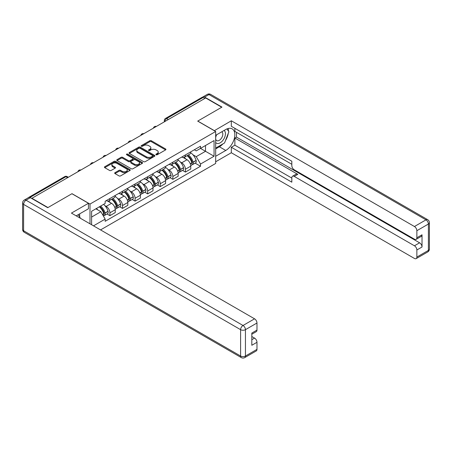 <?xml version="1.0" encoding="UTF-8"?>
<svg xmlns="http://www.w3.org/2000/svg" width="452" height="452" viewBox="0 0 452 452"><rect width="100%" height="100%" fill="white"/><g stroke="black" fill="none" stroke-linecap="round" stroke-linejoin="round"><path stroke-width="0.68" d="M156.081 154.753A0.785 0.452 0 0 0 157.194 154.753L165.607 149.9A1.119 0.644 0 0 0 165.935 149.442A1.119 0.644 0 0 0 165.607 148.985L151.352 140.753A1.119 0.644 0 0 0 149.77 140.753L141.357 145.612A0.785 0.452 0 0 0 141.126 145.934A0.785 0.452 0 0 0 141.357 146.25A0.785 0.452 0 0 0 142.465 146.25L143.555 145.623A3.582 2.068 0 0 1 148.618 145.623L149.81 146.312A3.582 2.068 0 0 1 150.855 147.77A3.582 2.068 0 0 1 149.81 149.233L148.719 149.866A0.785 0.452 0 0 0 148.488 150.183A0.785 0.452 0 0 0 148.719 150.505A0.785 0.452 0 0 0 149.827 150.505L150.917 149.878A3.582 2.068 0 0 1 155.985 149.878L157.172 150.561A3.582 2.068 0 0 1 158.223 152.025A3.582 2.068 0 0 1 157.172 153.488L156.081 154.115A0.785 0.452 0 0 0 155.855 154.437A0.785 0.452 0 0 0 156.081 154.753L156.081 154.115M115.006 172.664A1.119 0.644 0 0 0 114.678 173.122A1.119 0.644 0 0 0 115.006 173.579L119.006 175.89A1.119 0.644 0 0 0 120.588 175.89L129.933 170.494A1.119 0.644 0 0 0 130.261 170.037A1.119 0.644 0 0 0 129.933 169.579L115.678 161.353A1.119 0.644 0 0 0 114.096 161.353L104.751 166.743A1.119 0.644 0 0 0 104.423 167.2A1.119 0.644 0 0 0 104.751 167.658L109.582 170.449A1.119 0.644 0 0 0 111.169 170.449L115.164 168.138A1.119 0.644 0 0 0 115.492 167.681A1.119 0.644 0 0 0 115.164 167.223L112.768 165.839A2.994 1.729 0 0 1 111.893 164.618A2.994 1.729 0 0 1 113.74 163.019A2.994 1.729 0 0 1 117.006 163.398L126.39 168.811A2.994 1.729 0 0 1 127.266 170.037A2.994 1.729 0 0 1 125.419 171.636A2.994 1.729 0 0 1 122.153 171.257L120.588 170.353A1.119 0.644 0 0 0 119.006 170.353L115.006 172.664L115.006 173.579M89.993 204.061L72.004 193.676L47.963 207.558L31.911 198.287L205.671 97.971L221.723 107.237L197.688 121.113L215.672 131.504L89.993 204.061L89.993 223.813M143.634 161.669A1.119 0.644 0 0 0 145.216 161.669L154.561 156.273A1.119 0.644 0 0 0 154.889 155.821A1.119 0.644 0 0 0 154.561 155.364L140.306 147.132A1.119 0.644 0 0 0 138.724 147.132L129.379 152.527A1.119 0.644 0 0 0 129.052 152.985A1.119 0.644 0 0 0 129.379 153.443L143.634 161.669M126.961 154.923A0.785 0.452 0 0 1 127.758 155.036L142.233 163.392L132.905 168.777A1.119 0.644 0 0 1 131.317 168.777L117.068 160.55L121.063 158.256L121.063 157.33L117.068 159.635A1.119 0.644 0 0 0 116.74 160.093A1.119 0.644 0 0 0 117.068 160.55L117.068 159.635M121.063 158.256A1.119 0.644 0 0 1 122.65 158.256L122.65 157.33A1.119 0.644 0 0 0 121.063 157.33M122.65 157.33L128.43 160.663A1.119 0.644 0 0 0 130.012 160.663L132.668 159.132A1.119 0.644 0 0 0 132.995 158.675A1.119 0.644 0 0 0 132.668 158.217L126.645 154.742A0.785 0.452 0 0 1 126.419 154.426A0.785 0.452 0 0 1 126.899 154.008A0.785 0.452 0 0 1 127.758 154.104L142.244 162.471A1.119 0.644 0 0 1 142.572 162.929A1.119 0.644 0 0 1 142.244 163.387L142.244 162.471M100.559 229.91L215.672 163.454L215.672 131.504M31.911 198.287L31.911 198.569M28.583 197.564A2.283 1.316 -120 0 0 28.267 197.665A2.283 1.316 -120 0 0 28.024 197.886M168.319 119.531L166.63 118.554A2.283 1.316 60 0 0 165.488 118.441L202.033 97.344A2.283 1.316 60 0 1 203.168 97.457L166.63 118.554A2.283 1.316 120 0 0 165.014 121.351L165.014 121.441M204.863 98.434L203.168 97.457M185.422 154.929A5.249 3.028 60 0 1 184.337 157.285L189.659 154.211A5.249 3.028 -120 0 0 190.75 151.855M180.371 162.025L181.715 162.799A5.249 3.028 60 0 1 185.422 169.229L190.75 166.155A5.249 3.028 -120 0 0 187.038 159.725L183.224 157.528M190.75 166.155L190.75 168.992L185.422 172.065L182.535 170.398M184.337 157.285A5.249 3.028 60 0 1 181.755 157.047M185.422 169.229L185.422 172.065M172.839 162.195A5.249 3.028 60 0 1 171.754 164.551L177.077 161.477A5.249 3.028 -120 0 0 178.161 159.121M169.952 177.664L172.839 179.331L178.161 176.257L178.161 173.421A5.249 3.028 -120 0 0 174.455 166.991L170.641 164.794M171.754 164.551A5.249 3.028 60 0 1 169.167 164.313M167.788 169.291L169.127 170.065A5.249 3.028 60 0 1 172.839 176.495L172.839 179.331M160.257 169.46A5.249 3.028 60 0 1 159.166 171.816L164.494 168.743A5.249 3.028 -120 0 0 165.579 166.387M157.369 184.93L160.257 186.597L165.579 183.523L165.579 180.681A5.249 3.028 -120 0 0 161.867 174.257L158.059 172.054M159.166 171.816A5.249 3.028 60 0 1 156.584 171.579M155.2 176.557L156.545 177.331A5.249 3.028 60 0 1 160.257 183.761L160.257 186.597M147.668 176.726A5.249 3.028 60 0 1 146.584 179.082L151.906 176.009A5.249 3.028 -120 0 0 152.996 173.653M144.781 192.196L147.668 193.863L152.996 190.789L152.996 187.947A5.249 3.028 -120 0 0 149.284 181.523L145.471 179.32M146.584 179.082A5.249 3.028 60 0 1 144.002 178.845M142.617 183.823L143.962 184.597A5.249 3.028 60 0 1 147.668 191.021L147.668 193.863M135.086 183.992A5.249 3.028 60 0 1 134.001 186.348L139.323 183.275A5.249 3.028 -120 0 0 140.408 180.919M132.199 199.462L135.086 201.129L140.408 198.055L140.408 195.213A5.249 3.028 -120 0 0 136.702 188.789L132.888 186.586M134.001 186.348A5.249 3.028 60 0 1 131.413 186.111M130.035 191.089L131.374 191.863A5.249 3.028 60 0 1 135.086 198.287L135.086 201.129M122.503 191.258A5.249 3.028 60 0 1 121.413 193.614L126.741 190.541A5.249 3.028 -120 0 0 127.826 188.185M119.616 206.728L122.503 208.395L127.826 205.321L127.826 202.479A5.249 3.028 -120 0 0 124.114 196.055L120.305 193.851M121.413 193.614A5.249 3.028 60 0 1 118.831 193.377M117.447 198.355L118.791 199.129A5.249 3.028 60 0 1 122.503 205.553L122.503 208.395M109.915 198.524A5.249 3.028 60 0 1 108.83 200.874L114.153 197.801A5.249 3.028 -120 0 0 115.243 195.45M107.028 213.994L109.915 215.66L115.243 212.587L115.243 209.745A5.249 3.028 -120 0 0 111.531 203.321L107.723 201.117M108.83 200.874A5.249 3.028 60 0 1 106.248 200.643M104.864 205.615L106.209 206.394A5.249 3.028 60 0 1 109.915 212.819L109.915 215.66M194.337 149.781L196.236 150.878L214.062 140.583L205.507 145.521L205.507 151.296L196.236 156.652L192.953 154.759M91.603 224.74L91.603 211.282L105.158 203.457L105.158 201.27L200.507 146.222L200.507 148.409L214.062 156.234L200.507 164.059L196.236 156.652M214.062 140.583L214.062 156.234M91.603 217.056L100.881 211.7L105.158 219.107L105.158 221.294L200.507 166.246L200.507 164.059M105.158 219.107L93.502 225.836M100.881 211.7L95.88 208.813M195.123 163.138L200.507 166.246M156.398 154.867L157.172 154.42A3.582 2.068 0 0 0 158.223 152.957L158.223 152.025M150.855 147.77L150.855 148.702A3.582 2.068 0 0 1 149.81 150.166L149.03 150.612M165.607 148.985L165.607 149.9L151.352 141.685A1.119 0.644 0 0 0 149.77 141.685L141.668 146.363M154.561 155.364L154.561 156.273L140.306 148.064A1.119 0.644 0 0 0 138.724 148.064L129.396 153.448L129.379 152.527M152.578 156.138A0.785 0.452 0 0 0 152.81 155.821A0.785 0.452 0 0 0 152.578 155.499L140.069 148.273A0.785 0.452 0 0 0 138.962 148.273L137.809 148.94A3.582 2.068 0 0 0 136.764 150.403A3.582 2.068 0 0 0 137.809 151.866L146.363 156.799A3.582 2.068 0 0 0 151.431 156.799L152.578 156.138L152.578 157.07A0.785 0.452 0 0 0 152.81 156.748L152.81 155.821M136.764 150.403L136.764 151.335A3.582 2.068 0 0 0 137.809 152.793L137.809 151.866M152.578 157.07L151.431 157.731A3.582 2.068 0 0 1 146.363 157.731L137.809 152.793M122.65 158.256L128.43 161.596A1.119 0.644 0 0 0 130.012 161.596L132.668 160.064A1.119 0.644 0 0 0 132.995 159.607L132.995 158.675M134.425 164.127A2.994 1.729 0 0 0 137.69 164.5A2.994 1.729 0 0 0 139.538 162.906A2.994 1.729 0 0 0 138.662 161.68L135.357 159.771A1.119 0.644 0 0 0 133.775 159.771L131.12 161.302A1.119 0.644 0 0 0 130.792 161.76A1.119 0.644 0 0 0 131.12 162.217L134.425 164.127L134.425 165.059A2.994 1.729 0 0 0 137.69 165.432A2.994 1.729 0 0 0 139.538 163.839L139.538 162.906M130.792 161.76L130.792 162.692A1.119 0.644 0 0 0 131.12 163.149L131.12 162.217M134.425 165.059L131.12 163.149M127.266 170.037L127.266 170.969A2.994 1.729 0 0 1 125.419 172.568A2.994 1.729 0 0 1 122.153 172.189L120.588 171.285A1.119 0.644 0 0 0 119.006 171.285L115.023 173.585M111.893 164.618L111.893 165.551A2.994 1.729 0 0 0 112.768 166.771L112.768 165.839M115.153 168.15L112.768 166.771M129.933 169.579L129.933 170.494L115.678 162.279A1.119 0.644 0 0 0 114.096 162.279L104.768 167.669M187.405 155.516A7.187 4.147 60 0 1 187.439 155.533A7.187 4.147 60 0 1 192.168 161.985L192.213 162.132A1.396 0.808 60 0 1 191.993 163.228A1.396 0.808 60 0 1 191.959 163.245M187.088 155.697A8.673 5.006 60 0 1 191.857 162.85L191.897 162.997A2.881 1.661 60 0 1 191.445 165.257L190.727 165.675M191.936 164.624A2.881 1.661 -120 0 0 192.733 164.517A2.881 1.661 -120 0 0 193.19 162.251L193.145 162.104A8.673 5.006 -120 0 0 188.382 154.951M190.637 152.776A8.673 5.006 60 0 1 196.089 160.403L196.134 160.55A2.881 1.661 60 0 1 195.676 162.816L192.733 164.517M184.133 157.386A8.673 5.006 60 0 1 185.941 159.093M190.156 159.104L191.264 159.742M214.304 130.713L231.322 120.791L414.444 226.514L425.976 219.853L208.977 94.57L204.62 97.084L221.966 107.096L197.767 121.068L214.304 130.617M215.672 135.323L225.757 129.498A12.837 7.407 120 0 1 232.175 128.865A12.837 7.407 120 0 1 234.142 139.148A12.837 7.407 120 0 1 225.757 150.459L215.672 156.279M215.672 161.776L231.322 152.742L231.322 147.245L291.828 182.173L291.828 177.794A3.424 1.977 -120 0 1 292.534 176.229A3.424 1.977 -120 0 1 294.246 176.399L414.444 245.792L419.603 242.814A3.424 1.977 60 0 1 422.027 247.007L422.027 234.803A3.424 1.977 60 0 1 421.315 236.368L416.151 239.351A3.424 1.977 -120 0 0 416.863 237.78L416.863 230.706A3.424 1.977 -120 0 0 414.444 226.514M236.486 132.34L236.486 137.092L234.876 138.024L234.876 145.194L231.322 147.245M234.876 128.334L234.876 131.408L291.828 164.291M416.151 239.351A3.424 1.977 -120 0 1 414.444 239.181L294.246 169.788A3.424 1.977 -120 0 1 291.828 165.596L291.828 161.217L231.322 126.283L231.322 120.791M231.322 152.742L414.444 258.459A3.424 1.977 -120 0 0 416.151 258.629A3.424 1.977 -120 0 0 416.863 257.064L416.863 249.984A3.424 1.977 -120 0 0 414.444 245.792M204.62 97.084A3.424 1.977 -120 0 0 202.914 96.914A3.424 1.977 -120 0 0 202.547 97.242M234.876 138.024L297.795 174.348L294.246 176.399M236.486 137.092L419.603 242.814M234.876 145.194L291.828 178.077M292.534 176.229L296.083 174.178A3.424 1.977 60 0 1 297.795 174.348M215.672 148.923L219.384 146.776A12.837 7.407 120 0 0 222.943 143.889M225.492 140.527A12.837 7.407 120 0 0 228.254 133.408M228.458 131.108A12.837 7.407 120 0 0 228.141 128.492M30.38 197.682L26.024 200.196A3.424 1.977 -120 0 0 24.312 200.027L28.668 197.513A3.424 1.977 60 0 1 30.38 197.682L47.72 207.694L71.924 193.722L88.462 203.27L88.462 208.767L77.004 215.384A12.837 7.407 120 0 0 76.23 215.864M88.462 203.27L71.439 213.101L254.555 318.818A3.424 1.977 60 0 1 256.979 323.01L256.979 330.09A3.424 1.977 60 0 1 256.267 331.661L251.815 334.231M79.665 216.932L79.665 213.847M251.815 339.684L254.555 338.102A3.424 1.977 60 0 1 256.979 342.294L256.979 349.373A3.424 1.977 60 0 1 256.267 350.938L244.73 357.6A3.424 1.977 -120 0 0 245.442 356.035L256.979 349.373M256.979 330.09L251.815 333.073L251.815 345.277L256.979 342.294M254.555 338.102L251.815 336.52M215.672 142.448A7.413 4.283 120 0 0 221.57 141.809A7.413 4.283 120 0 0 225.435 133.735A7.413 4.283 120 0 0 224.09 130.464M216.293 134.962A7.413 4.283 120 0 0 215.672 136.301M215.672 138.781A5.079 2.932 120 0 0 216.7 140.612A5.079 2.932 120 0 0 220.61 139.25A5.079 2.932 120 0 0 222.825 134.142A5.079 2.932 120 0 0 221.774 131.814A5.079 2.932 120 0 0 221.757 131.809M216.717 134.719A5.079 2.932 120 0 0 215.672 137.764M226.921 128.916L228.898 131.735L224.548 142.962L215.836 147.99M78.123 214.734L80.151 217.621L79.987 218.033M174.822 162.776A7.187 4.147 60 0 1 174.856 162.799A7.187 4.147 60 0 1 179.585 169.251L179.625 169.398A1.396 0.808 60 0 1 179.404 170.494A1.396 0.808 60 0 1 179.376 170.511M174.506 162.963A8.673 5.006 60 0 1 179.269 170.116L179.314 170.263A2.881 1.661 60 0 1 178.856 172.523L178.139 172.941M179.348 171.89A2.881 1.661 -120 0 0 180.15 171.777A2.881 1.661 -120 0 0 180.602 169.517L180.563 169.37A8.673 5.006 -120 0 0 175.794 162.217M178.054 160.042A8.673 5.006 60 0 1 183.506 167.669L183.546 167.816A2.881 1.661 60 0 1 183.094 170.082L180.15 171.777M171.551 164.652A8.673 5.006 60 0 1 173.359 166.359M177.574 166.37L178.681 167.008M162.234 170.042A7.187 4.147 60 0 1 162.274 170.065A7.187 4.147 60 0 1 167.003 176.517L167.042 176.664A1.396 0.808 60 0 1 166.822 177.76A1.396 0.808 60 0 1 166.794 177.777M161.923 170.223A8.673 5.006 60 0 1 166.686 177.382L166.726 177.529A2.881 1.661 60 0 1 166.274 179.789L165.556 180.207M166.765 179.156A2.881 1.661 -120 0 0 167.562 179.043A2.881 1.661 -120 0 0 168.02 176.783L167.974 176.636A8.673 5.006 -120 0 0 163.212 169.483M165.472 167.308A8.673 5.006 60 0 1 170.924 174.935L170.963 175.082A2.881 1.661 60 0 1 170.506 177.348L167.562 179.043M158.963 171.918A8.673 5.006 60 0 1 160.776 173.624M164.991 173.636L166.093 174.274M149.652 177.308A7.187 4.147 60 0 1 149.685 177.331A7.187 4.147 60 0 1 154.415 183.778L154.46 183.93A1.396 0.808 60 0 1 154.239 185.026A1.396 0.808 60 0 1 154.205 185.043M149.335 177.489A8.673 5.006 60 0 1 154.104 184.648L154.143 184.795A2.881 1.661 60 0 1 153.691 187.055L152.974 187.467M154.183 186.416A2.881 1.661 -120 0 0 154.98 186.309A2.881 1.661 -120 0 0 155.437 184.049L155.392 183.902A8.673 5.006 -120 0 0 150.629 176.749M152.883 174.574A8.673 5.006 60 0 1 158.336 182.201L158.381 182.348A2.881 1.661 60 0 1 157.923 184.608L154.98 186.309M146.38 179.184A8.673 5.006 60 0 1 148.188 180.89M152.403 180.902L153.51 181.54M137.069 184.574A7.187 4.147 60 0 1 137.103 184.597A7.187 4.147 60 0 1 141.832 191.043L141.877 191.196A1.396 0.808 60 0 1 141.651 192.292A1.396 0.808 60 0 1 141.623 192.309M136.753 184.755A8.673 5.006 60 0 1 141.516 191.908L141.561 192.06A2.881 1.661 60 0 1 141.103 194.32L140.391 194.733M141.595 193.682A2.881 1.661 -120 0 0 142.397 193.575A2.881 1.661 -120 0 0 142.849 191.315L142.809 191.168A8.673 5.006 -120 0 0 138.041 184.009M140.301 181.84A8.673 5.006 60 0 1 145.753 189.467L145.793 189.614A2.881 1.661 60 0 1 145.341 191.874L142.397 193.575M133.798 186.444A8.673 5.006 60 0 1 135.606 188.156M139.821 188.168L140.928 188.806M124.481 191.84A7.187 4.147 60 0 1 124.52 191.863A7.187 4.147 60 0 1 129.249 198.309L129.289 198.462A1.396 0.808 60 0 1 129.069 199.558A1.396 0.808 60 0 1 129.04 199.575M124.17 192.021A8.673 5.006 60 0 1 128.933 199.174L128.978 199.326A2.881 1.661 60 0 1 128.521 201.586L127.803 201.999M129.012 200.948A2.881 1.661 -120 0 0 129.809 200.841A2.881 1.661 -120 0 0 130.266 198.581L130.221 198.434A8.673 5.006 -120 0 0 125.458 191.275M127.718 189.105A8.673 5.006 60 0 1 133.17 196.733L133.21 196.88A2.881 1.661 60 0 1 132.758 199.14L129.809 200.841M121.209 193.71A8.673 5.006 60 0 1 123.023 195.422M127.238 195.433L128.345 196.072M111.898 199.106A7.187 4.147 60 0 1 111.932 199.129A7.187 4.147 60 0 1 116.661 205.575L116.706 205.728A1.396 0.808 60 0 1 116.486 206.824A1.396 0.808 60 0 1 116.452 206.841M111.582 199.287A8.673 5.006 60 0 1 116.35 206.44L116.39 206.592A2.881 1.661 60 0 1 115.938 208.852L115.22 209.265M116.43 208.214A2.881 1.661 -120 0 0 117.226 208.106A2.881 1.661 -120 0 0 117.684 205.846L117.639 205.694A8.673 5.006 -120 0 0 112.876 198.541M115.136 196.371A8.673 5.006 60 0 1 120.582 203.999L120.627 204.146A2.881 1.661 60 0 1 120.17 206.406L117.226 208.106M108.627 200.976A8.673 5.006 60 0 1 110.435 202.688M114.655 202.699L115.757 203.338M99.7 206.609A7.187 4.147 60 0 1 104.079 212.841L104.124 212.994A1.396 0.808 60 0 1 103.903 214.09A1.396 0.808 60 0 1 103.87 214.107M99.338 206.818A8.673 5.006 60 0 1 103.762 213.706L103.807 213.858A2.881 1.661 60 0 1 103.412 216.079M103.847 215.48A2.881 1.661 -120 0 0 104.644 215.372A2.881 1.661 -120 0 0 105.096 213.112L105.056 212.96A8.673 5.006 -120 0 0 100.626 206.072M103.57 204.372A8.673 5.006 60 0 1 108 211.265L108.039 211.412A2.881 1.661 60 0 1 107.587 213.672L104.644 215.372M96.395 208.519A8.673 5.006 60 0 1 97.852 209.954M102.067 209.965L103.175 210.604M165.093 121.396L165.014 121.351A2.283 1.316 0 0 1 164.347 120.418L164.347 121.825M122.503 205.553L127.826 202.479M135.086 198.287L140.408 195.213M147.668 191.021L152.996 187.947M160.257 183.761L165.579 180.681M172.839 176.495L178.161 173.421M109.915 212.819L115.243 209.745M106.209 206.394L111.531 203.321M118.791 199.129L124.114 196.055M131.374 191.863L136.702 188.789M143.962 184.597L149.284 181.523M156.545 177.331L161.867 174.257M169.127 170.065L174.455 166.991M181.715 162.799L187.038 159.725M156.16 126.554A2.283 1.316 120 0 0 155.155 127.136M143.578 133.82A2.283 1.316 120 0 0 142.566 134.402M130.99 141.086A2.283 1.316 120 0 0 129.984 141.668M118.407 148.352A2.283 1.316 120 0 0 117.401 148.934M105.825 155.618A2.283 1.316 120 0 0 104.819 156.2M93.242 162.884A2.283 1.316 120 0 0 92.231 163.46M80.654 170.144A2.283 1.316 120 0 0 79.648 170.726M67.647 177.659L65.952 176.681L29.934 197.473M68.314 177.269L67.094 176.568A2.283 1.316 120 0 0 65.952 176.681A2.283 1.316 60 0 0 64.811 176.568L28.267 197.665M157.172 154.42L157.172 153.488M148.719 150.505L148.719 149.866M149.81 150.166L149.81 149.233M141.357 146.25L141.357 145.612M149.77 141.685L149.77 140.753M151.352 141.685L151.352 140.753M138.724 148.064L138.724 147.132M140.306 148.064L140.306 147.132M146.363 157.731L146.363 156.799M151.431 157.731L151.431 156.799M128.43 161.596L128.43 160.663M130.012 161.596L130.012 160.663M132.668 160.064L132.668 159.132M127.758 155.036L127.758 154.104M119.006 171.285L119.006 170.353M120.588 171.285L120.588 170.353M122.153 172.189L122.153 171.257M115.164 168.138L115.164 167.223M104.751 167.658L104.751 166.743M114.096 162.279L114.096 161.353M115.678 162.279L115.678 161.353M190.32 163.906L191.897 162.997M193.19 162.251L196.134 160.55M193.145 162.104L196.089 160.403M191.851 162.839L192.281 162.59M190.269 163.765L191.857 162.85M416.863 237.78L422.027 234.803M422.027 247.007L416.863 249.984M416.863 257.064L428.4 250.402L428.4 224.045L416.863 230.706M219.384 146.776L225.757 150.459M428.4 250.402A3.424 1.977 60 0 1 427.688 251.973A3.424 3.424 0 0 0 429.4 249.007A3.424 1.977 180 0 1 428.4 250.402M428.4 224.045A3.424 1.977 0 0 0 429.4 222.644A3.424 3.424 0 0 0 427.688 219.683A3.424 1.977 -60 0 0 425.976 219.853A3.424 1.977 60 0 1 428.4 224.045M202.914 96.914L207.27 94.4A3.424 1.977 60 0 1 208.977 94.57A3.424 1.977 -60 0 1 210.688 94.4L427.688 219.683M24.312 200.027A3.424 3.424 0 0 0 22.6 202.993A3.424 1.977 180 0 0 23.6 204.389A3.424 1.977 -60 0 1 26.024 200.196L243.023 325.48A3.424 1.977 -60 0 0 240.6 329.672L23.6 204.389L23.6 230.752L240.6 356.035L240.6 329.672A3.424 1.977 0 0 0 245.442 329.672L245.442 356.035A3.424 1.977 180 0 1 240.6 356.035A3.424 1.977 -60 0 0 241.311 357.6A3.424 3.424 0 0 0 244.73 357.6M256.979 323.01L245.442 329.672A3.424 1.977 -120 0 0 243.023 325.48L254.555 318.818M24.312 232.317A3.424 1.977 -60 0 1 23.6 230.752A3.424 1.977 0 0 1 22.6 229.356A3.424 3.424 0 0 0 24.312 232.317L241.311 357.6M177.738 171.172L179.314 170.263M180.602 169.517L183.546 167.816M180.563 169.37L183.506 167.669M179.269 170.105L179.698 169.856M177.681 171.031L179.269 170.116M165.149 178.438L166.726 177.529M168.02 176.783L170.963 175.082M167.974 176.636L170.924 174.935M165.099 178.297L167.11 177.122M152.567 185.704L154.143 184.795M155.437 184.049L158.381 182.348M155.392 183.902L158.336 182.201M152.516 185.563L154.527 184.388M139.984 192.97L141.561 192.06M142.849 191.315L145.793 189.614M142.809 191.168L145.753 189.467M139.928 192.829L141.945 191.654M127.396 200.236L128.978 199.326M130.266 198.581L133.21 196.88M130.221 198.434L133.17 196.733M127.345 200.095L129.357 198.92M114.814 207.502L116.39 206.592M117.684 205.846L120.627 204.146M117.639 205.694L120.582 203.999M116.345 206.428L116.774 206.185M114.763 207.361L116.35 206.44M102.547 214.581L103.807 213.858M105.096 213.112L108.039 211.412M105.056 212.96L108 211.265M103.762 213.694L104.192 213.451M102.474 214.451L103.762 213.706M156.352 126.441A2.283 2.283 0 0 0 153.426 128.131M143.77 133.707A2.283 2.283 0 0 0 140.843 135.397M131.187 140.973A2.283 2.283 0 0 0 128.261 142.662M118.599 148.239A2.283 2.283 0 0 0 115.672 149.928M106.017 155.505A2.283 2.283 0 0 0 103.09 157.194M93.434 162.771A2.283 2.283 0 0 0 90.507 164.46M80.846 170.037A2.283 2.283 0 0 0 77.919 171.726M67.094 176.568A2.283 2.283 0 0 0 64.811 176.568M165.488 118.441A2.283 2.283 0 0 0 164.347 120.418M416.151 258.629L427.688 251.973M429.4 249.007L429.4 222.644M210.688 94.4A3.424 3.424 0 0 0 207.27 94.4M22.6 202.993L22.6 229.356"/></g></svg>
